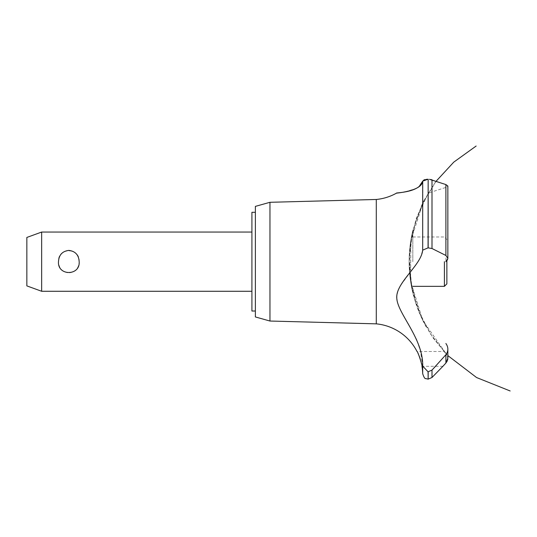 <?xml version="1.0" encoding="UTF-8"?>
<svg xmlns="http://www.w3.org/2000/svg" width="537" height="537" viewBox="0 0 537 537"><rect width="100%" height="100%" fill="white"/><g stroke="black" fill="none" stroke-linecap="round" stroke-linejoin="round"><path stroke-width="0.4" stroke-dasharray="2.69 2.01" d="M255.37 206.383L255.37 316.944M251.913 212.31L251.913 311.017M251.913 261.667L251.913 232.051L251.913 261.667M79.167 261.667C80.308 247.235 57.352 247.235 58.493 261.667C58.902 268.379 62.352 272.131 68.83 272.924C75.308 272.131 78.751 268.379 79.167 261.667M41.658 291.276L41.658 232.051M26.85 237.441L26.85 285.885M269.957 202.295L269.957 321.032M376.283 199.475L376.283 323.851M435.514 366.301L445.898 354.722L445.898 363.039L442.897 366.301L421.968 366.301L421.478 363.65M421.183 362.341L420.323 359.219M420.196 358.83L420.088 358.494M419.739 357.481L419.565 357.018M419.363 356.474L419.008 355.588M418.028 353.406L417.027 351.493L443.945 351.493M416.987 340.82L420.444 350.943L422.686 366.106L422.686 373.698M422.854 180.674L422.686 250.155L420.599 257.122L417.377 262.64L400.656 285.335L397.91 291.047L396.789 296.793M396.776 297.538L397.836 303.935L400.736 310.742L409.744 326.335L416.128 338.813M397.259 193.065L397.857 192.984M399.951 192.702L404.207 191.998M405.113 191.823L415.752 188.628L418.961 186.809M423.183 180.358L423.908 179.949M425.015 179.586L425.841 179.418M428.063 247.852L428.063 179.237L428.164 247.852L422.686 250.155M429.432 179.298L430.909 179.519M431.735 179.734L445.898 184.567L445.898 255.464L432.003 248.517L428.164 247.852M412.812 261.667L412.812 230.521L412.812 261.667M429.526 192.655L445.945 187.4L447.851 186.024L447.851 258.357L445.898 255.464M445.945 353.494C443.347 350.896 443.347 350.896 445.945 353.494L447.851 358.119L445.945 353.494C443.347 350.896 443.347 350.896 445.945 353.494M447.851 358.199L447.791 359.052M447.556 360.139L447.22 361.045M422.686 366.106L428.063 371.792L432.003 370.087L432.003 377.491M445.945 187.4L445.945 261.573L447.375 260.015M447.569 259.639L447.845 258.579M444.401 261.667L444.401 286.342M446.865 283.872L446.865 260.72M428.164 371.792L428.164 379.129M428.063 371.792L428.063 379.129M432.003 179.828L432.003 248.517M409.12 262.103C409.093 251.43 410.322 240.905 412.812 230.521L421.907 204.698L436.091 181.284M422.364 203.751L412.638 231.259L409.127 260.217L412.007 289.248L421.136 316.964L432.782 337.464L446.764 354.48M423.753 200.959L410.892 240.026L410.557 281.146L422.773 320.414L446.381 354.091L430.083 333.41L418.169 309.93L410.449 280.408L409.644 249.9L415.799 220.016L428.593 192.306M423.888 200.69L434.688 183.177M422.659 203.14L423.868 200.737M435.755 181.728L433.292 185.131M424.606 199.314L416.323 218.452L411.127 238.65L409.14 259.411L410.422 280.227L414.933 300.592L422.572 319.998L433.137 337.981L446.381 354.091M422.397 203.684L412.651 231.185L409.134 260.15L411.993 289.181L421.109 316.897L432.762 337.437L447.851 355.595M411.845 234.877L412.812 230.521C410.389 240.61 409.16 250.846 409.12 261.217M409.234 267.178L412.812 292.806L410.342 279.663M410.02 277.119C408.214 261.425 409.14 245.892 412.812 230.521C408.717 247.705 408.033 265.023 410.758 282.469M411.261 285.442L412.624 292.014M411.886 288.658C407.919 269.212 408.227 249.833 412.812 230.521C407.1 254.853 408.033 278.925 415.611 302.74M411.805 288.282C407.919 268.956 408.254 249.698 412.812 230.521C407.872 251.383 407.898 272.246 412.879 293.095M416.457 305.271C408.113 280.703 406.892 255.787 412.812 230.521C408.093 250.41 407.905 270.333 412.235 290.309M411.55 286.986L410.537 281.012M410.993 283.919C407.999 265.996 408.603 248.195 412.812 230.521C409.046 246.308 408.16 262.251 410.174 278.354M409.342 269.265L412.812 292.806M411.241 237.985L412.812 230.521M413.067 293.86C416.014 305.647 420.478 316.823 426.459 327.389M412.812 236.985L444.401 236.985L446.865 239.455"/><path stroke-width="0.81" d="M255.37 311.017L251.913 311.017L251.913 212.31L255.37 212.31M41.658 232.051L41.658 291.276L26.85 285.885L26.85 237.441L41.658 232.051L251.913 232.051M58.493 261.667C58.902 254.947 62.352 251.195 68.83 250.403C75.308 251.195 78.751 254.947 79.167 261.667C80.308 276.092 57.352 276.092 58.493 261.667M269.957 202.295L269.957 321.032L255.37 316.944L255.37 206.383L269.957 202.295L376.283 199.475L376.283 323.851A51.317 51.317 0 0 1 417.027 351.493C417.773 351.097 422.733 366.449 421.968 366.301A51.317 51.317 0 0 1 422.686 373.698L422.686 366.106L428.063 371.792L432.003 370.087L435.514 366.301M421.478 363.65L421.183 362.341M420.323 359.219L420.196 358.83M420.088 358.494L419.739 357.481M419.565 357.018L419.363 356.474M419.008 355.588L418.028 353.406M396.789 296.793L396.776 297.538M416.128 338.813L416.987 340.82M376.283 199.475A51.317 51.317 0 0 0 396.474 193.159L397.259 193.065M397.857 192.984L399.951 192.702M404.207 191.998L405.113 191.823M418.961 186.809L422.686 181.144C422.055 191.091 396.34 193.092 396.534 193.152C394.286 192.662 419.806 192.937 422.686 181.144L428.063 179.237L426.224 179.365M423.908 179.949L425.015 179.586M422.686 181.144L422.686 250.155L428.063 247.852L432.003 248.517L445.898 255.464L447.851 258.357L447.851 186.024L445.898 184.567L429.432 179.298M430.909 179.519L431.735 179.734M447.845 258.579L445.824 261.667M447.22 361.045L445.898 363.039L447.851 358.199M447.791 359.052L447.556 360.139M442.897 366.301L445.898 363.039L445.898 354.722L432.003 370.087L432.003 377.491L442.897 366.301M445.898 343.505C448.502 347.264 448.502 351.003 445.898 354.722M422.686 366.375C423.512 338.82 397.944 314.152 396.803 298.505C395.178 283.012 421.458 265.211 422.686 250.041M428.164 371.792L428.164 379.129L428.063 371.792M447.375 260.015L447.569 259.639M428.164 247.852L428.164 179.237L428.063 247.852M412.812 286.342L444.401 286.342L444.401 261.667M446.865 260.72L446.865 283.872L444.401 286.342M432.003 248.517L432.003 179.828M445.898 255.464L445.898 184.567M251.913 291.276L41.658 291.276M436.091 181.284L453.758 162.14L476.144 146.03M447.851 355.595L476.581 377.545L510.15 390.97L476.581 377.545L447.851 355.595L476.581 377.545L510.15 390.97L476.581 377.545L447.851 355.595L476.581 377.545L510.15 390.97M446.381 354.091L446.764 354.48M447.851 358.119L447.851 349.225M428.164 379.129L432.003 377.491M428.063 379.129L425.693 378.565C424.901 378.927 423.901 377.31 422.686 373.698M269.957 321.032L376.283 323.851"/></g></svg>
